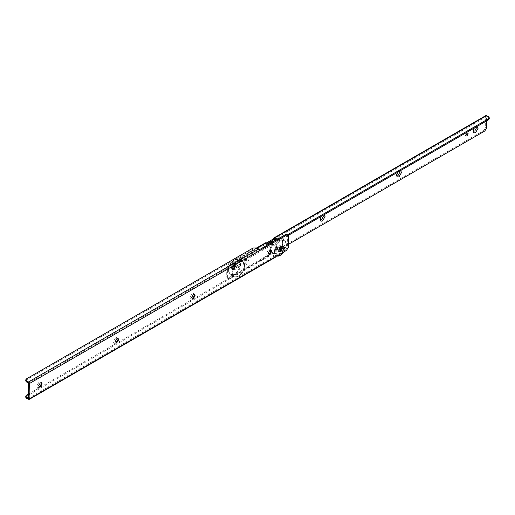 <?xml version="1.0" encoding="UTF-8"?>
<svg xmlns="http://www.w3.org/2000/svg" width="515" height="515" viewBox="0 0 515 515"><rect width="100%" height="100%" fill="white"/><g stroke="black" fill="none" stroke-linecap="round" stroke-linejoin="round"><path stroke-width="0.39" stroke-dasharray="2.58 1.93" d="M231.538 267.877L234.254 263.513L236.185 263.32L236.984 264.903C236.9 266.937 235.986 268.579 234.254 269.828L232.323 270.014L231.518 268.244M231.827 268.045L234.537 263.68L236.475 263.487L237.267 265.071C237.183 267.105 236.276 268.746 234.537 269.989L232.606 270.182L231.827 268.045M233.965 269.326C232.587 269.989 231.776 269.59 231.525 268.135L233.965 263.68C235.342 263.017 236.153 263.416 236.404 264.871L233.965 269.326M236.404 264.871L236.984 264.903M235.342 266.854L233.965 268.463L232.767 268.585L232.265 267.485L233.965 264.543L235.168 264.427L235.658 265.405L235.342 266.854M234.737 264.871L234.422 266.326L233.044 267.929L231.847 268.051L231.357 267.176L233.044 264.008L234.248 263.892L234.743 264.993L234.737 264.382L232.638 268.167L230.553 267.227L232.638 263.313C233.842 262.747 234.537 263.101 234.737 264.382M233.044 267.929L231.847 268.051L231.351 267.073L233.044 264.008L234.248 263.892L234.731 264.768L232.638 268.167M278.029 250.258L278.815 251.68L280.746 251.487L283.475 246.949L282.677 244.986L280.746 245.172L278.029 250.258M277.746 250.09L278.525 251.513L280.463 251.32L283.186 246.782L282.394 244.818L280.463 245.011C278.654 246.331 277.746 248.03 277.746 250.09M283.475 246.949L283.475 247.309C283.424 245.539 282.606 244.992 281.036 245.674L278.596 249.685C278.647 251.455 279.458 252.002 281.036 251.32L283.482 246.756M282.413 246.556L281.036 246.537L279.336 249.479L279.832 250.573L281.036 250.457L282.729 247.638L282.413 246.556L281.036 246.537L279.336 249.46L279.832 250.573L281.036 250.457L282.722 247.767L282.233 246.415L283.153 246.949L283.643 248.301L281.956 250.992L283.649 248.172L283.153 246.949L281.956 247.071L283.334 247.084M280.269 250.219L280.752 251.108L281.956 250.992L280.752 251.108L280.257 249.994L283.005 243.222L283.05 242.353L281.196 238.252L276.722 238.696L273.652 241.381L270.407 250.148M233.965 268.463L232.767 268.585L232.271 267.6L233.965 264.543L235.168 264.427L235.651 265.296L233.965 268.463M245.127 259.657L246.852 260.5L245.127 263.648L243.408 262.805L245.127 259.657L246.048 259.328C247.438 258.659 248.262 259.064 248.513 260.539L246.048 265.038C244.657 265.708 243.833 265.309 243.582 263.834L246.048 259.328M243.428 262.978L243.582 263.834M320.111 219.242L319.937 218.618L321.663 215.476L322.95 215.399M321.225 216.39L322.583 215.141L323.935 214.826M396.647 175.055L396.473 174.43L398.192 171.289L399.479 171.212M397.76 172.203L399.112 170.954L400.464 170.639M473.176 130.874L473.002 130.244L474.727 127.102L476.008 127.025M474.289 128.016L475.648 126.774L476.999 126.452M239.147 267.497L238.329 267.581L237.994 266.918L239.147 264.845L239.958 264.762L240.286 265.354L239.147 267.497M238.226 266.97L237.409 267.047L237.074 266.384L238.226 264.311L239.037 264.227L239.366 264.826L238.226 266.97M465.882 135.509L465.277 135.49L464.942 134.827L466.094 132.754L466.905 132.67L467.227 133.185M277.836 239.05L278.988 239.713L274.154 244.625L268.811 245.584L267.665 244.921M245.707 259.991L242.25 259.991L242.25 258.929L245.707 258.929L245.707 259.991L269.873 246.041L273.143 245.983L274.656 245.114L277.926 241.387L274.476 239.391L274.476 238.471M274.656 245.114L271.199 243.119L269.693 243.994L273.143 245.983M266.422 243.125L266.422 244.046L269.693 243.994M271.199 243.119L274.244 239.263L486.578 116.673L488.535 117.8L489.25 118.798M269.873 246.041L266.191 244.181L268.315 242.951M272.577 240.486L274.244 239.526L273.323 238.992M266.191 244.181L265.27 243.647L266.294 243.054M229.362 278.461L228.441 277.933L227.218 278.055L226.716 276.935L227.636 277.469L228.139 278.583L229.362 278.461L288.284 244.445M228.441 264.646L229.362 265.174L227.636 268.167L226.716 267.633L228.441 264.646L265.27 243.647M273.323 238.728L485.658 116.139L485.658 127.437L483.933 130.424L484.853 130.958M229.362 265.174L240.293 258.865L239.372 258.33L239.642 257.732L240.293 257.796L256.985 248.166M242.25 258.929L240.293 257.796M242.25 259.991L240.293 258.865L266.191 243.91M486.578 120.922L486.578 116.673M485.658 116.139L485.928 115.547M227.636 277.469L227.636 268.167M226.716 267.633L226.716 276.935M228.441 277.933L483.933 130.424M265.727 242.726L265.27 243.383M245.707 258.929L268.811 245.584M278.988 239.713L287.505 234.795M277.926 241.387L288.188 235.464M271.418 250.573L271.386 249.917L268.952 248.964L266.474 253.226C266.622 254.874 267.446 255.356 268.952 254.674L269.107 254.577M269.577 254.487L268.952 254.674M194.889 294.76L194.857 294.104L192.417 293.144L189.945 297.406C190.093 299.061 190.917 299.543 192.417 298.861L192.578 298.764M193.041 298.674L192.417 298.861M118.353 338.947L118.321 338.291L115.888 337.331L113.409 341.593C113.558 343.241 114.382 343.73 115.888 343.048L116.042 342.951M116.512 342.855L115.888 343.048M41.824 383.134L41.792 382.478L39.352 381.518L36.88 385.78C37.029 387.428 37.852 387.911 39.352 387.235L39.513 387.138M39.977 387.042L39.352 387.235M276.986 246.936L276.671 246.421L275.853 246.505L274.707 248.488L275.042 249.241L275.647 249.26M25.75 380.92L26.465 379.922L253.187 249.028L256.637 249.028L256.637 247.966M272.75 255.009L269.293 255.009L269.293 256.071L272.75 256.071L272.75 255.009L275.628 256.67M25.75 397.265L26.465 396.267L269.293 256.071M286.861 234.422L287.364 235.542L287.364 246.833L285.638 249.827L28.422 398.327M259.515 250.689L258.594 250.155L259.245 249.781M28.422 383.044L258.594 250.155L256.637 249.028M28.422 399.389L274.707 257.204L275.358 257.268M274.707 257.204L272.75 256.071M28.422 394.078L269.293 255.009M235.213 277.16L233.804 276.748L231.95 272.647C232.355 268.006 234.467 264.356 238.278 261.684L242.758 261.24L244.567 264.523L242.945 271.238L238.278 276.304L235.213 277.16M241.155 263.165L239.494 269.242L234.827 274.308L231.763 275.165L230.353 274.753L228.499 270.839C228.821 266.165 230.926 262.45 234.827 259.695L239.301 259.251L241.155 263.165M244.567 264.89C244.574 269.454 242.571 273.201 238.567 276.137C234.924 277.797 232.909 276.632 232.529 272.647C232.909 268.218 234.924 264.729 238.567 262.187C241.85 260.571 243.853 261.478 244.567 264.89M234.537 259.856C238.104 258.208 240.119 259.309 240.582 263.171C240.28 267.633 238.265 271.18 234.537 273.813C230.978 275.467 228.963 274.36 228.499 270.497C228.802 266.036 230.817 262.489 234.537 259.856M270.954 252.344L272.242 253.76L276.722 253.316L279.832 250.573L280.752 251.108L279.832 250.573M286.501 244.528L284.647 240.248L280.173 240.692L277.109 243.376L273.845 251.655L275.699 255.749L280.173 255.305C283.907 252.73 286.012 249.138 286.501 244.528M278.596 249.685L278.023 249.659M282.432 243.177C282.432 238.612 280.437 237.177 276.433 238.863C272.789 241.413 270.774 244.895 270.388 249.324C270.774 253.316 272.789 254.474 276.433 252.814C279.716 250.638 281.718 247.425 282.432 243.177M283.926 251.88L286.501 244.85C286.198 240.743 284.183 239.52 280.463 241.187C276.896 243.653 274.881 247.078 274.418 251.475L276.993 255.878M276.973 241.406L275.364 240.479M269.21 244.026L270.826 244.96M273.645 244.915L270.195 242.919M270.697 242.629L274.154 244.625M488.535 116.738L488.535 117.8M486.578 127.965L485.658 127.437M253.187 247.966L253.187 249.028M26.465 396.267L26.465 395.205M26.465 379.922L26.465 378.86M287.364 235.542L288.284 236.07M285.638 249.827L286.559 250.354M288.284 247.367L287.364 246.833M233.804 276.748L230.353 274.753L228.383 270.671C228.325 265.206 233.997 256.863 239.301 259.251L242.758 261.24L244.689 264.678C243.672 273.368 240.042 277.392 233.804 276.748M232.767 268.585L231.847 268.051L232.767 268.585M235.168 264.427L234.248 263.892L235.168 264.427M270.929 252.389L272.242 253.76L276.6 256.11M284.087 251.784L286.617 244.696L284.647 240.248L281.196 238.252C276.793 235.664 270.15 243.698 270.272 249.492L270.298 250.174M321.959 215.334L323.008 214.935M320.143 219.899L319.963 218.791M398.488 171.147L399.537 170.755M396.679 175.712L396.492 174.611M475.023 126.96L476.072 126.568M473.208 131.531L473.021 130.424M238.329 267.581L237.409 267.047M239.037 264.227L239.958 264.762M466.197 136.018L465.277 135.49M466.905 132.67L467.826 133.205M227.218 278.055L228.139 278.583M256.599 247.947L239.642 257.732M271.386 249.917L271.572 251.024M194.857 294.104L195.037 295.211M118.321 338.291L118.508 339.398M41.792 382.478L41.979 383.578M282.233 246.415L283.153 246.949M275.963 249.775L275.042 249.241M276.671 246.421L277.591 246.955"/><path stroke-width="0.77" d="M282.149 246.968L280.269 250.219M280.276 250.181C280.269 251.771 280.965 252.273 282.362 251.687L284.454 248.198C284.389 246.711 283.694 246.254 282.362 246.833L280.257 250.477L282.362 246.833M322.95 215.399L323.381 216.319L321.663 219.461L320.111 219.242M323.935 214.826L325.055 216.57L322.583 220.858C321.193 221.521 320.369 221.122 320.118 219.648L321.225 216.39M399.479 171.212L399.91 172.132L398.192 175.274L396.647 175.055M400.464 170.639L401.591 172.383L399.112 176.671C397.722 177.34 396.898 176.935 396.647 175.461L397.76 172.203M476.008 127.025L476.446 127.945L474.727 131.087L473.176 130.874M476.999 126.452L478.12 128.196L475.648 132.484C474.257 133.153 473.433 132.748 473.176 131.274L474.289 128.016M467.015 135.941L466.197 136.018L465.863 135.355L467.015 133.282L467.826 133.205L468.154 133.797L467.015 135.941M467.227 133.185L465.882 135.509M275.364 240.479L273.523 239.417L274.476 238.471L273.787 238.072L275.306 237.589L277.836 239.05M267.665 244.921L265.128 243.46L265.727 242.726L267.369 242.964L269.21 244.026M270.665 243.189L270.195 242.919L270.697 242.629L271.167 242.9M270.195 242.919L267.369 242.964M273.523 239.417L270.697 242.629M268.315 242.951L272.577 240.486M274.244 239.526L273.323 238.992L273.594 238.136L485.928 115.547L488.535 116.738L489.25 117.735L488.535 118.733L287.505 234.795M266.294 243.054L273.323 238.992M489.25 117.735L489.25 118.798L488.535 119.795L488.535 118.733M288.284 244.445L484.853 130.958L486.578 127.965L486.578 120.922M265.727 242.726L256.599 247.947M288.188 235.464L488.535 119.795M269.873 254.346L268.148 253.348L269.873 250.354C271.025 249.872 271.592 250.29 271.585 251.61L269.873 254.346M268.952 254.674L271.418 250.573M271.572 251.024L271.585 251.61M193.337 298.526L191.612 297.535L193.337 294.541C194.49 294.059 195.063 294.477 195.05 295.797L193.337 298.526M192.417 298.861L194.889 294.76M195.037 295.211L195.05 295.797M116.808 342.713L115.083 341.715L116.808 338.728C117.961 338.246 118.527 338.664 118.521 339.977L116.808 342.713M115.888 343.048L118.353 338.947M118.508 339.398L118.521 339.977M40.273 386.9L38.548 385.902L40.273 382.915C41.425 382.433 41.998 382.851 41.985 384.164L40.273 386.9M39.352 387.235L41.824 383.134M41.979 383.578L41.985 384.164M276.774 249.691L275.963 249.775L275.628 249.015L276.774 247.033L277.591 246.955L277.92 247.87L276.774 249.691M275.647 249.26L276.986 246.936M28.422 394.078L26.465 395.205L25.75 396.202L26.465 397.2L26.465 398.262L29.072 399.453L275.358 257.268L275.628 256.67L286.559 250.354L288.284 247.367L288.284 236.07L287.782 234.956L286.559 235.072L259.515 250.689L258.594 249.093L256.637 247.966L253.187 247.966L26.465 378.86L25.75 379.858L26.465 380.855L26.465 381.918L25.75 380.92L25.75 379.858M26.465 398.262L25.75 397.265L25.75 396.202M259.245 249.781L285.638 234.544L286.861 234.422L287.782 234.956M29.072 399.453L29.342 383.578L28.422 381.982L26.465 380.855M26.465 381.918L28.422 383.044L28.422 398.327L26.465 397.2M270.407 250.148L270.954 252.344M279.832 250.573L280.269 250.007M276.993 255.878L280.463 255.144L283.926 251.88M256.985 248.166L265.128 243.46M275.306 237.589L486.578 115.611M286.559 235.072L285.638 234.544M29.342 383.578L259.515 250.689M28.422 381.982L258.594 249.093M29.342 398.861L275.628 256.67M270.929 252.389L270.298 250.174M276.6 256.11L278.377 256.116L280.212 255.421L284.087 251.784"/></g></svg>
